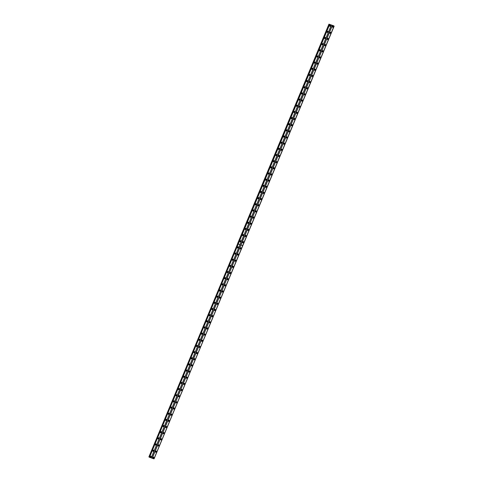 <?xml version="1.0" encoding="UTF-8"?>
<svg xmlns="http://www.w3.org/2000/svg" width="483" height="483" viewBox="0 0 483 483"><rect width="100%" height="100%" fill="white"/><g stroke="black" fill="none" stroke-linecap="round" stroke-linejoin="round"><path stroke-width="0.72" d="M243.154 242.068A0.38 0.35 -47.4 0 1 242.49 242.128A0.38 0.35 -47.4 0 0 242.967 241.609A0.38 0.35 -47.4 0 1 243.154 242.068M245.714 235.909A0.38 0.35 -47.4 0 1 245.05 235.97A0.38 0.35 -47.4 0 0 245.533 235.45A0.38 0.35 -47.4 0 1 245.714 235.909M248.093 229.292A0.38 0.35 -47.4 0 1 248.28 229.751A0.38 0.35 -47.4 0 1 247.616 229.811A0.38 0.35 -47.4 0 0 248.099 229.292M250.846 223.593A0.38 0.35 -47.4 0 1 250.182 223.653A0.38 0.35 -47.4 0 0 250.659 223.128A0.38 0.35 -47.4 0 1 250.846 223.593M253.406 217.435A0.38 0.35 -47.4 0 1 252.742 217.495A0.38 0.35 -47.4 0 0 253.225 216.97A0.38 0.35 -47.4 0 1 253.406 217.435M255.972 211.27A0.38 0.35 -47.4 0 1 255.308 211.331A0.38 0.35 -47.4 0 0 255.785 210.811A0.38 0.35 -47.4 0 1 255.972 211.27M258.538 205.112A0.38 0.35 -47.4 0 1 257.874 205.172A0.38 0.35 -47.4 0 0 258.351 204.653A0.38 0.35 -47.4 0 1 258.538 205.112M261.098 198.954A0.38 0.35 -47.4 0 1 260.434 199.014A0.38 0.35 -47.4 0 0 260.917 198.495A0.38 0.35 -47.4 0 1 261.098 198.954M263.664 192.795A0.38 0.35 -47.4 0 1 263 192.856A0.38 0.35 -47.4 0 0 263.476 192.337A0.38 0.35 -47.4 0 1 263.664 192.795M266.23 186.637A0.38 0.35 -47.4 0 1 265.559 186.698A0.38 0.35 -47.4 0 0 266.042 186.172A0.38 0.35 -47.4 0 1 266.23 186.637M268.789 180.479A0.38 0.35 -47.4 0 1 268.125 180.539A0.38 0.35 -47.4 0 0 268.608 180.014A0.38 0.35 -47.4 0 1 268.789 180.479M270.691 174.381A0.38 0.35 -47.4 0 0 271.168 173.856A0.38 0.35 -47.4 0 1 271.355 174.315A0.38 0.35 -47.4 0 1 270.691 174.375M273.921 168.156A0.38 0.35 -47.4 0 1 273.251 168.217A0.38 0.35 -47.4 0 0 273.734 167.698A0.38 0.35 -47.4 0 1 273.921 168.156M276.481 161.998A0.38 0.35 -47.4 0 1 275.817 162.059A0.38 0.35 -47.4 0 0 276.3 161.539A0.38 0.35 -47.4 0 1 276.481 161.998M279.047 155.84A0.38 0.35 -47.4 0 1 278.383 155.9A0.38 0.35 -47.4 0 0 278.86 155.381A0.38 0.35 -47.4 0 1 279.047 155.84M281.613 149.682A0.38 0.35 -47.4 0 1 280.943 149.742A0.38 0.35 -47.4 0 0 281.426 149.217A0.38 0.35 -47.4 0 1 281.613 149.682M284.173 143.523A0.38 0.35 -47.4 0 1 283.509 143.584A0.38 0.35 -47.4 0 0 283.992 143.059A0.38 0.35 -47.4 0 1 284.173 143.523M286.739 137.359A0.38 0.35 -47.4 0 1 286.075 137.42A0.38 0.35 -47.4 0 0 286.552 136.9A0.38 0.35 -47.4 0 1 286.739 137.359M289.299 131.201A0.38 0.35 -47.4 0 1 288.635 131.261A0.38 0.35 -47.4 0 0 289.118 130.742A0.38 0.35 -47.4 0 1 289.299 131.201M291.865 125.043A0.38 0.35 -47.4 0 1 291.201 125.103A0.38 0.35 -47.4 0 0 291.684 124.584A0.38 0.35 -47.4 0 1 291.865 125.043M294.431 118.884A0.38 0.35 -47.4 0 1 293.767 118.945A0.38 0.35 -47.4 0 0 294.244 118.426A0.38 0.35 -47.4 0 1 294.431 118.884M296.991 112.726A0.38 0.35 -47.4 0 1 296.327 112.787A0.38 0.35 -47.4 0 0 296.81 112.267A0.38 0.35 -47.4 0 1 296.991 112.726M299.557 106.568A0.38 0.35 -47.4 0 1 298.892 106.628A0.38 0.35 -47.4 0 0 299.375 106.103A0.38 0.35 -47.4 0 1 299.557 106.568M302.123 100.41A0.38 0.35 -47.4 0 1 301.458 100.464A0.38 0.35 -47.4 0 0 301.935 99.945A0.38 0.35 -47.4 0 1 302.123 100.41M304.682 94.245A0.38 0.35 -47.4 0 1 304.018 94.306A0.38 0.35 -47.4 0 0 304.501 93.787A0.38 0.35 -47.4 0 1 304.682 94.245M307.248 88.087A0.38 0.35 -47.4 0 1 306.584 88.148A0.38 0.35 -47.4 0 0 307.067 87.628A0.38 0.35 -47.4 0 1 307.248 88.087M309.814 81.929A0.38 0.35 -47.4 0 1 309.15 81.989A0.38 0.35 -47.4 0 0 309.627 81.47A0.38 0.35 -47.4 0 1 309.814 81.929M312.374 75.771A0.38 0.35 -47.4 0 1 311.71 75.831A0.38 0.35 -47.4 0 0 312.193 75.312A0.38 0.35 -47.4 0 1 312.374 75.771M314.94 69.612A0.38 0.35 -47.4 0 1 314.276 69.673A0.38 0.35 -47.4 0 0 314.753 69.147A0.38 0.35 -47.4 0 1 314.94 69.612M317.506 63.454A0.38 0.35 -47.4 0 1 316.842 63.508A0.38 0.35 -47.4 0 0 317.319 62.989A0.38 0.35 -47.4 0 1 317.506 63.454M320.066 57.29A0.38 0.35 -47.4 0 1 319.402 57.35A0.38 0.35 -47.4 0 0 319.885 56.831A0.38 0.35 -47.4 0 1 320.066 57.29M322.632 51.132A0.38 0.35 -47.4 0 1 321.968 51.192A0.38 0.35 -47.4 0 0 322.445 50.673A0.38 0.35 -47.4 0 1 322.632 51.132M325.198 44.973A0.38 0.35 -47.4 0 1 324.534 45.034A0.38 0.35 -47.4 0 0 325.011 44.514A0.38 0.35 -47.4 0 1 325.198 44.973M327.577 38.35A0.38 0.35 -47.4 0 1 327.758 38.815A0.38 0.35 -47.4 0 1 327.094 38.875A0.38 0.35 -47.4 0 0 327.577 38.356M330.324 32.657A0.38 0.35 -47.4 0 1 329.66 32.717A0.38 0.35 -47.4 0 0 330.137 32.192A0.38 0.35 -47.4 0 1 330.324 32.657M332.89 26.499A0.38 0.35 -47.4 0 1 332.219 26.553A0.38 0.35 -47.4 0 0 332.702 26.034A0.38 0.35 -47.4 0 1 332.89 26.499M155.985 451.484A0.38 0.35 -47.4 0 1 155.315 451.545A0.38 0.35 -47.4 0 0 155.798 451.019A0.38 0.35 -47.4 0 1 155.985 451.484M158.545 445.326A0.38 0.35 -47.4 0 1 157.881 445.386A0.38 0.35 -47.4 0 0 158.364 444.861A0.38 0.35 -47.4 0 1 158.545 445.326M161.111 439.162A0.38 0.35 -47.4 0 1 160.447 439.222A0.38 0.35 -47.4 0 0 160.924 438.703A0.38 0.35 -47.4 0 1 161.111 439.162M163.671 433.003A0.38 0.35 -47.4 0 1 163.006 433.064A0.38 0.35 -47.4 0 0 163.489 432.545A0.38 0.35 -47.4 0 1 163.671 433.003M166.237 426.845A0.38 0.35 -47.4 0 1 165.572 426.906A0.38 0.35 -47.4 0 0 166.055 426.386A0.38 0.35 -47.4 0 1 166.237 426.845M168.802 420.687A0.38 0.35 -47.4 0 1 168.138 420.747A0.38 0.35 -47.4 0 0 168.615 420.228A0.38 0.35 -47.4 0 1 168.802 420.687M171.362 414.529A0.38 0.35 -47.4 0 1 170.698 414.589A0.38 0.35 -47.4 0 0 171.181 414.064A0.38 0.35 -47.4 0 1 171.362 414.529M173.741 407.906A0.38 0.35 -47.4 0 1 173.928 408.37A0.38 0.35 -47.4 0 1 173.264 408.431A0.38 0.35 -47.4 0 0 173.747 407.906M176.494 402.206A0.38 0.35 -47.4 0 1 175.83 402.267A0.38 0.35 -47.4 0 0 176.307 401.747A0.38 0.35 -47.4 0 1 176.494 402.206M179.054 396.048A0.38 0.35 -47.4 0 1 178.39 396.108A0.38 0.35 -47.4 0 0 178.873 395.589A0.38 0.35 -47.4 0 1 179.054 396.048M181.62 389.89A0.38 0.35 -47.4 0 1 180.956 389.95A0.38 0.35 -47.4 0 0 181.439 389.431A0.38 0.35 -47.4 0 1 181.62 389.89M184.186 383.731A0.38 0.35 -47.4 0 1 183.522 383.792A0.38 0.35 -47.4 0 0 183.999 383.273A0.38 0.35 -47.4 0 1 184.186 383.731M186.746 377.573A0.38 0.35 -47.4 0 1 186.082 377.634A0.38 0.35 -47.4 0 0 186.565 377.114A0.38 0.35 -47.4 0 1 186.746 377.573M189.312 371.415A0.38 0.35 -47.4 0 1 188.648 371.475A0.38 0.35 -47.4 0 0 189.131 370.95A0.38 0.35 -47.4 0 1 189.312 371.415M191.214 365.317A0.38 0.35 -47.4 0 0 191.691 364.792A0.38 0.35 -47.4 0 1 191.878 365.257A0.38 0.35 -47.4 0 1 191.214 365.311M194.438 359.092A0.38 0.35 -47.4 0 1 193.774 359.153A0.38 0.35 -47.4 0 0 194.257 358.634A0.38 0.35 -47.4 0 1 194.438 359.092M197.004 352.934A0.38 0.35 -47.4 0 1 196.339 352.995A0.38 0.35 -47.4 0 0 196.816 352.475A0.38 0.35 -47.4 0 1 197.004 352.934M199.57 346.776A0.38 0.35 -47.4 0 1 198.905 346.836A0.38 0.35 -47.4 0 0 199.382 346.317A0.38 0.35 -47.4 0 1 199.57 346.776M202.129 340.618A0.38 0.35 -47.4 0 1 201.465 340.678A0.38 0.35 -47.4 0 0 201.948 340.159A0.38 0.35 -47.4 0 1 202.129 340.618M204.695 334.459A0.38 0.35 -47.4 0 1 204.031 334.52A0.38 0.35 -47.4 0 0 204.508 333.995A0.38 0.35 -47.4 0 1 204.695 334.459M207.261 328.301A0.38 0.35 -47.4 0 1 206.591 328.355A0.38 0.35 -47.4 0 0 207.074 327.836A0.38 0.35 -47.4 0 1 207.261 328.301M209.821 322.137A0.38 0.35 -47.4 0 1 209.157 322.197A0.38 0.35 -47.4 0 0 209.64 321.678A0.38 0.35 -47.4 0 1 209.821 322.137M212.387 315.979A0.38 0.35 -47.4 0 1 211.723 316.039A0.38 0.35 -47.4 0 0 212.2 315.52A0.38 0.35 -47.4 0 1 212.387 315.979M214.289 309.881A0.38 0.35 -47.4 0 0 214.766 309.361A0.38 0.35 -47.4 0 1 214.953 309.82A0.38 0.35 -47.4 0 1 214.283 309.881M217.513 303.662A0.38 0.35 -47.4 0 1 216.849 303.722A0.38 0.35 -47.4 0 0 217.332 303.203A0.38 0.35 -47.4 0 1 217.513 303.662M220.079 297.504A0.38 0.35 -47.4 0 1 219.415 297.564A0.38 0.35 -47.4 0 0 219.892 297.039A0.38 0.35 -47.4 0 1 220.079 297.504M222.639 291.346A0.38 0.35 -47.4 0 1 221.975 291.4A0.38 0.35 -47.4 0 0 222.458 290.881A0.38 0.35 -47.4 0 1 222.639 291.346M225.205 285.181A0.38 0.35 -47.4 0 1 224.541 285.242A0.38 0.35 -47.4 0 0 225.024 284.722A0.38 0.35 -47.4 0 1 225.205 285.181M227.771 279.023A0.38 0.35 -47.4 0 1 227.107 279.083A0.38 0.35 -47.4 0 0 227.584 278.564A0.38 0.35 -47.4 0 1 227.771 279.023M230.331 272.865A0.38 0.35 -47.4 0 1 229.666 272.925A0.38 0.35 -47.4 0 0 230.149 272.406A0.38 0.35 -47.4 0 1 230.331 272.865M232.897 266.707A0.38 0.35 -47.4 0 1 232.232 266.767A0.38 0.35 -47.4 0 0 232.715 266.248A0.38 0.35 -47.4 0 1 232.897 266.707M235.463 260.548A0.38 0.35 -47.4 0 1 234.798 260.609A0.38 0.35 -47.4 0 0 235.275 260.083A0.38 0.35 -47.4 0 1 235.463 260.548M238.022 254.39A0.38 0.35 -47.4 0 1 237.358 254.444A0.38 0.35 -47.4 0 0 237.841 253.925A0.38 0.35 -47.4 0 1 238.022 254.39M240.588 248.226A0.38 0.35 -47.4 0 1 239.924 248.286A0.38 0.35 -47.4 0 0 240.407 247.767A0.38 0.35 -47.4 0 1 240.588 248.226M153.419 457.642A0.38 0.35 -47.4 0 1 152.755 457.703A0.38 0.35 -47.4 0 0 153.232 457.184A0.38 0.35 -47.4 0 1 153.419 457.642M242.526 242.001A0.634 0.58 132.6 0 0 242.653 242.659A0.634 0.58 132.6 0 0 243.637 242.388A0.634 0.58 132.6 0 0 243.51 241.729A0.634 0.58 132.6 0 0 242.526 242.001M242.544 242.514A0.634 0.58 132.6 0 0 243.36 241.633M245.092 235.843A0.634 0.58 132.6 0 0 245.219 236.501A0.634 0.58 132.6 0 0 246.197 236.229A0.634 0.58 132.6 0 0 246.07 235.571A0.634 0.58 132.6 0 0 245.092 235.843M245.104 236.356A0.634 0.58 132.6 0 0 245.919 235.469M247.652 229.685A0.634 0.58 132.6 0 0 247.779 230.343A0.634 0.58 132.6 0 0 248.763 230.071A0.634 0.58 132.6 0 0 248.636 229.413A0.634 0.58 132.6 0 0 247.652 229.685M247.67 230.198A0.634 0.58 132.6 0 0 248.485 229.31M250.218 223.52A0.634 0.58 132.6 0 0 250.345 224.178A0.634 0.58 132.6 0 0 251.329 223.907A0.634 0.58 132.6 0 0 251.202 223.249A0.634 0.58 132.6 0 0 250.218 223.52M250.236 224.04A0.634 0.58 132.6 0 0 251.051 223.152M252.784 217.362A0.634 0.58 132.6 0 0 252.911 218.02A0.634 0.58 132.6 0 0 253.889 217.748A0.634 0.58 132.6 0 0 253.762 217.09A0.634 0.58 132.6 0 0 252.784 217.362M252.796 217.881A0.634 0.58 132.6 0 0 253.611 216.994M255.344 211.204A0.634 0.58 132.6 0 0 255.471 211.862A0.634 0.58 132.6 0 0 256.455 211.59A0.634 0.58 132.6 0 0 256.328 210.932A0.634 0.58 132.6 0 0 255.344 211.204M255.362 211.723A0.634 0.58 132.6 0 0 256.177 210.836M257.91 205.046A0.634 0.58 132.6 0 0 258.037 205.704A0.634 0.58 132.6 0 0 259.021 205.432A0.634 0.58 132.6 0 0 258.894 204.774A0.634 0.58 132.6 0 0 257.91 205.046M257.928 205.559A0.634 0.58 132.6 0 0 258.743 204.677M260.476 198.887A0.634 0.58 132.6 0 0 260.603 199.545A0.634 0.58 132.6 0 0 261.581 199.274A0.634 0.58 132.6 0 0 261.454 198.616A0.634 0.58 132.6 0 0 260.476 198.887M260.488 199.401A0.634 0.58 132.6 0 0 261.303 198.513M263.036 192.729A0.634 0.58 132.6 0 0 263.163 193.387A0.634 0.58 132.6 0 0 264.147 193.115A0.634 0.58 132.6 0 0 264.02 192.457A0.634 0.58 132.6 0 0 263.036 192.729M263.054 193.242A0.634 0.58 132.6 0 0 263.869 192.355M265.602 186.565A0.634 0.58 132.6 0 0 265.728 187.229A0.634 0.58 132.6 0 0 266.713 186.951A0.634 0.58 132.6 0 0 266.586 186.293A0.634 0.58 132.6 0 0 265.602 186.565M265.62 187.084A0.634 0.58 132.6 0 0 266.435 186.196M268.168 180.407A0.634 0.58 132.6 0 0 268.294 181.065A0.634 0.58 132.6 0 0 269.272 180.793A0.634 0.58 132.6 0 0 269.146 180.135A0.634 0.58 132.6 0 0 268.168 180.407M268.18 180.926A0.634 0.58 132.6 0 0 268.995 180.038M270.728 174.248A0.634 0.58 132.6 0 0 270.854 174.906A0.634 0.58 132.6 0 0 271.838 174.635A0.634 0.58 132.6 0 0 271.712 173.977A0.634 0.58 132.6 0 0 270.728 174.248M270.746 174.768A0.634 0.58 132.6 0 0 271.561 173.88M273.293 168.09A0.634 0.58 132.6 0 0 273.42 168.748A0.634 0.58 132.6 0 0 274.404 168.476A0.634 0.58 132.6 0 0 274.278 167.818A0.634 0.58 132.6 0 0 273.293 168.09M273.312 168.603A0.634 0.58 132.6 0 0 274.127 167.722M275.859 161.932A0.634 0.58 132.6 0 0 275.98 162.59A0.634 0.58 132.6 0 0 276.964 162.318A0.634 0.58 132.6 0 0 276.837 161.66A0.634 0.58 132.6 0 0 275.859 161.932M275.871 162.445A0.634 0.58 132.6 0 0 276.687 161.564M278.419 155.774A0.634 0.58 132.6 0 0 278.546 156.432A0.634 0.58 132.6 0 0 279.53 156.16A0.634 0.58 132.6 0 0 279.403 155.502A0.634 0.58 132.6 0 0 278.419 155.774M278.437 156.287A0.634 0.58 132.6 0 0 279.252 155.399M280.985 149.609A0.634 0.58 132.6 0 0 281.112 150.273A0.634 0.58 132.6 0 0 282.096 150.002A0.634 0.58 132.6 0 0 281.969 149.338A0.634 0.58 132.6 0 0 280.985 149.609M281.003 150.128A0.634 0.58 132.6 0 0 281.818 149.241M283.545 143.451A0.634 0.58 132.6 0 0 283.672 144.109A0.634 0.58 132.6 0 0 284.656 143.837A0.634 0.58 132.6 0 0 284.529 143.179A0.634 0.58 132.6 0 0 283.545 143.451M283.563 143.97A0.634 0.58 132.6 0 0 284.378 143.083M286.111 137.293A0.634 0.58 132.6 0 0 286.238 137.951A0.634 0.58 132.6 0 0 287.222 137.679A0.634 0.58 132.6 0 0 287.095 137.021A0.634 0.58 132.6 0 0 286.111 137.293M286.129 137.812A0.634 0.58 132.6 0 0 286.944 136.924M288.677 131.135A0.634 0.58 132.6 0 0 288.804 131.793A0.634 0.58 132.6 0 0 289.788 131.521A0.634 0.58 132.6 0 0 289.661 130.863A0.634 0.58 132.6 0 0 288.677 131.135M288.689 131.648A0.634 0.58 132.6 0 0 289.51 130.766M291.237 124.976A0.634 0.58 132.6 0 0 291.364 125.634A0.634 0.58 132.6 0 0 292.348 125.363A0.634 0.58 132.6 0 0 292.221 124.705A0.634 0.58 132.6 0 0 291.237 124.976M291.255 125.489A0.634 0.58 132.6 0 0 292.07 124.608M293.803 118.818A0.634 0.58 132.6 0 0 293.93 119.476A0.634 0.58 132.6 0 0 294.914 119.204A0.634 0.58 132.6 0 0 294.787 118.546A0.634 0.58 132.6 0 0 293.803 118.818M293.821 119.331A0.634 0.58 132.6 0 0 294.636 118.444M296.369 112.654A0.634 0.58 132.6 0 0 296.496 113.318A0.634 0.58 132.6 0 0 297.48 113.046A0.634 0.58 132.6 0 0 297.353 112.382A0.634 0.58 132.6 0 0 296.369 112.654M296.381 113.173A0.634 0.58 132.6 0 0 297.196 112.285M298.929 106.495A0.634 0.58 132.6 0 0 299.055 107.154A0.634 0.58 132.6 0 0 300.04 106.882A0.634 0.58 132.6 0 0 299.913 106.224A0.634 0.58 132.6 0 0 298.929 106.495M298.947 107.015A0.634 0.58 132.6 0 0 299.762 106.127M301.495 100.337A0.634 0.58 132.6 0 0 301.621 100.995A0.634 0.58 132.6 0 0 302.606 100.724A0.634 0.58 132.6 0 0 302.479 100.066A0.634 0.58 132.6 0 0 301.495 100.337M301.513 100.856A0.634 0.58 132.6 0 0 302.328 99.969M304.061 94.179A0.634 0.58 132.6 0 0 304.187 94.837A0.634 0.58 132.6 0 0 305.165 94.565A0.634 0.58 132.6 0 0 305.045 93.907A0.634 0.58 132.6 0 0 304.061 94.179M304.073 94.692A0.634 0.58 132.6 0 0 304.888 93.811M306.62 88.021A0.634 0.58 132.6 0 0 306.747 88.679A0.634 0.58 132.6 0 0 307.731 88.407A0.634 0.58 132.6 0 0 307.605 87.749A0.634 0.58 132.6 0 0 306.62 88.021M306.639 88.534A0.634 0.58 132.6 0 0 307.454 87.652M309.186 81.862A0.634 0.58 132.6 0 0 309.313 82.521A0.634 0.58 132.6 0 0 310.297 82.249A0.634 0.58 132.6 0 0 310.171 81.591A0.634 0.58 132.6 0 0 309.186 81.862M309.205 82.376A0.634 0.58 132.6 0 0 310.02 81.488M311.752 75.704A0.634 0.58 132.6 0 0 311.879 76.362A0.634 0.58 132.6 0 0 312.857 76.091A0.634 0.58 132.6 0 0 312.73 75.426A0.634 0.58 132.6 0 0 311.752 75.704M311.764 76.217A0.634 0.58 132.6 0 0 312.579 75.33M314.312 69.54A0.634 0.58 132.6 0 0 314.439 70.198A0.634 0.58 132.6 0 0 315.423 69.926A0.634 0.58 132.6 0 0 315.296 69.268A0.634 0.58 132.6 0 0 314.312 69.54M314.33 70.059A0.634 0.58 132.6 0 0 315.145 69.172M316.878 63.382A0.634 0.58 132.6 0 0 317.005 64.04A0.634 0.58 132.6 0 0 317.989 63.768A0.634 0.58 132.6 0 0 317.862 63.11A0.634 0.58 132.6 0 0 316.878 63.382M316.896 63.901A0.634 0.58 132.6 0 0 317.711 63.013M319.444 57.223A0.634 0.58 132.6 0 0 319.571 57.882A0.634 0.58 132.6 0 0 320.549 57.61A0.634 0.58 132.6 0 0 320.422 56.952A0.634 0.58 132.6 0 0 319.444 57.223M319.456 57.737A0.634 0.58 132.6 0 0 320.271 56.855M322.004 51.065A0.634 0.58 132.6 0 0 322.131 51.723A0.634 0.58 132.6 0 0 323.115 51.452A0.634 0.58 132.6 0 0 322.988 50.793A0.634 0.58 132.6 0 0 322.004 51.065M322.022 51.578A0.634 0.58 132.6 0 0 322.837 50.697M324.57 44.907A0.634 0.58 132.6 0 0 324.697 45.565A0.634 0.58 132.6 0 0 325.681 45.293A0.634 0.58 132.6 0 0 325.554 44.635A0.634 0.58 132.6 0 0 324.57 44.907M324.588 45.42A0.634 0.58 132.6 0 0 325.403 44.533M327.136 38.749A0.634 0.58 132.6 0 0 327.263 39.407A0.634 0.58 132.6 0 0 328.241 39.135A0.634 0.58 132.6 0 0 328.114 38.471A0.634 0.58 132.6 0 0 327.136 38.749M327.148 39.262A0.634 0.58 132.6 0 0 327.963 38.374M329.696 32.584A0.634 0.58 132.6 0 0 329.823 33.242A0.634 0.58 132.6 0 0 330.807 32.971A0.634 0.58 132.6 0 0 330.68 32.313A0.634 0.58 132.6 0 0 329.696 32.584M329.714 33.104A0.634 0.58 132.6 0 0 330.529 32.216M332.262 26.426A0.634 0.58 132.6 0 0 332.389 27.084A0.634 0.58 132.6 0 0 333.373 26.813A0.634 0.58 132.6 0 0 333.246 26.154A0.634 0.58 132.6 0 0 332.262 26.426M332.28 26.945A0.634 0.58 132.6 0 0 333.095 26.058M239.864 241.071A0.634 0.58 132.6 0 0 239.991 241.729A0.634 0.58 132.6 0 0 240.975 241.458A0.634 0.58 132.6 0 0 240.848 240.8A0.634 0.58 132.6 0 0 239.864 241.071M239.882 241.591A0.634 0.58 132.6 0 0 240.697 240.703M242.43 234.913A0.634 0.58 132.6 0 0 242.557 235.571A0.634 0.58 132.6 0 0 243.535 235.299A0.634 0.58 132.6 0 0 243.408 234.641A0.634 0.58 132.6 0 0 242.43 234.913M242.442 235.426A0.634 0.58 132.6 0 0 243.257 234.545M244.99 228.755A0.634 0.58 132.6 0 0 245.116 229.413A0.634 0.58 132.6 0 0 246.101 229.141A0.634 0.58 132.6 0 0 245.974 228.483A0.634 0.58 132.6 0 0 244.99 228.755M245.008 229.268A0.634 0.58 132.6 0 0 245.823 228.387M247.556 222.597A0.634 0.58 132.6 0 0 247.682 223.255A0.634 0.58 132.6 0 0 248.667 222.983A0.634 0.58 132.6 0 0 248.54 222.325A0.634 0.58 132.6 0 0 247.556 222.597M247.574 223.11A0.634 0.58 132.6 0 0 248.389 222.222M250.122 216.438A0.634 0.58 132.6 0 0 250.248 217.096A0.634 0.58 132.6 0 0 251.226 216.825A0.634 0.58 132.6 0 0 251.1 216.167A0.634 0.58 132.6 0 0 250.122 216.438M250.134 216.952A0.634 0.58 132.6 0 0 250.949 216.064M252.681 210.274A0.634 0.58 132.6 0 0 252.808 210.932A0.634 0.58 132.6 0 0 253.792 210.66A0.634 0.58 132.6 0 0 253.666 210.002A0.634 0.58 132.6 0 0 252.681 210.274M252.7 210.793A0.634 0.58 132.6 0 0 253.515 209.906M255.247 204.116A0.634 0.58 132.6 0 0 255.374 204.774A0.634 0.58 132.6 0 0 256.358 204.502A0.634 0.58 132.6 0 0 256.231 203.844A0.634 0.58 132.6 0 0 255.247 204.116M255.266 204.635A0.634 0.58 132.6 0 0 256.081 203.748M257.813 197.958A0.634 0.58 132.6 0 0 257.934 198.616A0.634 0.58 132.6 0 0 258.918 198.344A0.634 0.58 132.6 0 0 258.791 197.686A0.634 0.58 132.6 0 0 257.813 197.958M257.825 198.471A0.634 0.58 132.6 0 0 258.64 197.589M260.373 191.799A0.634 0.58 132.6 0 0 260.5 192.457A0.634 0.58 132.6 0 0 261.484 192.186A0.634 0.58 132.6 0 0 261.357 191.528A0.634 0.58 132.6 0 0 260.373 191.799M260.391 192.312A0.634 0.58 132.6 0 0 261.206 191.431M262.939 185.641A0.634 0.58 132.6 0 0 263.066 186.299A0.634 0.58 132.6 0 0 264.05 186.027A0.634 0.58 132.6 0 0 263.923 185.369A0.634 0.58 132.6 0 0 262.939 185.641M262.957 186.154A0.634 0.58 132.6 0 0 263.772 185.267M265.499 179.483A0.634 0.58 132.6 0 0 265.626 180.141A0.634 0.58 132.6 0 0 266.61 179.869A0.634 0.58 132.6 0 0 266.483 179.211A0.634 0.58 132.6 0 0 265.499 179.483M265.517 179.996A0.634 0.58 132.6 0 0 266.332 179.108M268.065 173.319A0.634 0.58 132.6 0 0 268.192 173.977A0.634 0.58 132.6 0 0 269.176 173.705A0.634 0.58 132.6 0 0 269.049 173.047A0.634 0.58 132.6 0 0 268.065 173.319M268.083 173.838A0.634 0.58 132.6 0 0 268.898 172.95M270.631 167.16A0.634 0.58 132.6 0 0 270.758 167.818A0.634 0.58 132.6 0 0 271.742 167.547A0.634 0.58 132.6 0 0 271.615 166.889A0.634 0.58 132.6 0 0 270.631 167.16M270.643 167.679A0.634 0.58 132.6 0 0 271.464 166.792M273.191 161.002A0.634 0.58 132.6 0 0 273.318 161.66A0.634 0.58 132.6 0 0 274.302 161.388A0.634 0.58 132.6 0 0 274.175 160.73A0.634 0.58 132.6 0 0 273.191 161.002M273.209 161.521A0.634 0.58 132.6 0 0 274.024 160.634M275.757 154.844A0.634 0.58 132.6 0 0 275.884 155.502A0.634 0.58 132.6 0 0 276.868 155.23A0.634 0.58 132.6 0 0 276.741 154.572A0.634 0.58 132.6 0 0 275.757 154.844M275.775 155.357A0.634 0.58 132.6 0 0 276.59 154.475M278.323 148.686A0.634 0.58 132.6 0 0 278.45 149.344A0.634 0.58 132.6 0 0 279.434 149.072A0.634 0.58 132.6 0 0 279.307 148.414A0.634 0.58 132.6 0 0 278.323 148.686M278.335 149.199A0.634 0.58 132.6 0 0 279.15 148.317M280.883 142.527A0.634 0.58 132.6 0 0 281.009 143.185A0.634 0.58 132.6 0 0 281.994 142.914A0.634 0.58 132.6 0 0 281.867 142.256A0.634 0.58 132.6 0 0 280.883 142.527M280.901 143.04A0.634 0.58 132.6 0 0 281.716 142.153M283.449 136.363A0.634 0.58 132.6 0 0 283.575 137.027A0.634 0.58 132.6 0 0 284.559 136.749A0.634 0.58 132.6 0 0 284.433 136.091A0.634 0.58 132.6 0 0 283.449 136.363M283.467 136.882A0.634 0.58 132.6 0 0 284.282 135.995M286.014 130.205A0.634 0.58 132.6 0 0 286.141 130.863A0.634 0.58 132.6 0 0 287.119 130.591A0.634 0.58 132.6 0 0 286.999 129.933A0.634 0.58 132.6 0 0 286.014 130.205M286.027 130.724A0.634 0.58 132.6 0 0 286.842 129.836M288.574 124.046A0.634 0.58 132.6 0 0 288.701 124.705A0.634 0.58 132.6 0 0 289.685 124.433A0.634 0.58 132.6 0 0 289.559 123.775A0.634 0.58 132.6 0 0 288.574 124.046M288.593 124.566A0.634 0.58 132.6 0 0 289.408 123.678M291.14 117.888A0.634 0.58 132.6 0 0 291.267 118.546A0.634 0.58 132.6 0 0 292.251 118.275A0.634 0.58 132.6 0 0 292.124 117.617A0.634 0.58 132.6 0 0 291.14 117.888M291.158 118.401A0.634 0.58 132.6 0 0 291.974 117.52M293.706 111.73A0.634 0.58 132.6 0 0 293.833 112.388A0.634 0.58 132.6 0 0 294.811 112.116A0.634 0.58 132.6 0 0 294.684 111.458A0.634 0.58 132.6 0 0 293.706 111.73M293.718 112.243A0.634 0.58 132.6 0 0 294.533 111.362M296.266 105.572A0.634 0.58 132.6 0 0 296.393 106.23A0.634 0.58 132.6 0 0 297.377 105.958A0.634 0.58 132.6 0 0 297.25 105.3A0.634 0.58 132.6 0 0 296.266 105.572M296.284 106.085A0.634 0.58 132.6 0 0 297.099 105.197M298.832 99.407A0.634 0.58 132.6 0 0 298.959 100.072A0.634 0.58 132.6 0 0 299.943 99.8A0.634 0.58 132.6 0 0 299.816 99.136A0.634 0.58 132.6 0 0 298.832 99.407M298.85 99.927A0.634 0.58 132.6 0 0 299.665 99.039M301.398 93.249A0.634 0.58 132.6 0 0 301.525 93.907A0.634 0.58 132.6 0 0 302.503 93.636A0.634 0.58 132.6 0 0 302.376 92.978A0.634 0.58 132.6 0 0 301.398 93.249M301.41 93.768A0.634 0.58 132.6 0 0 302.225 92.881M303.958 87.091A0.634 0.58 132.6 0 0 304.085 87.749A0.634 0.58 132.6 0 0 305.069 87.477A0.634 0.58 132.6 0 0 304.942 86.819A0.634 0.58 132.6 0 0 303.958 87.091M303.976 87.61A0.634 0.58 132.6 0 0 304.791 86.723M306.524 80.933A0.634 0.58 132.6 0 0 306.651 81.591A0.634 0.58 132.6 0 0 307.635 81.319A0.634 0.58 132.6 0 0 307.508 80.661A0.634 0.58 132.6 0 0 306.524 80.933M306.542 81.446A0.634 0.58 132.6 0 0 307.357 80.564M309.09 74.774A0.634 0.58 132.6 0 0 309.217 75.433A0.634 0.58 132.6 0 0 310.195 75.161A0.634 0.58 132.6 0 0 310.068 74.503A0.634 0.58 132.6 0 0 309.09 74.774M309.102 75.288A0.634 0.58 132.6 0 0 309.917 74.406M311.65 68.616A0.634 0.58 132.6 0 0 311.776 69.274A0.634 0.58 132.6 0 0 312.761 69.003A0.634 0.58 132.6 0 0 312.634 68.344A0.634 0.58 132.6 0 0 311.65 68.616M311.668 69.129A0.634 0.58 132.6 0 0 312.483 68.242M314.216 62.452A0.634 0.58 132.6 0 0 314.342 63.116A0.634 0.58 132.6 0 0 315.327 62.844A0.634 0.58 132.6 0 0 315.2 62.18A0.634 0.58 132.6 0 0 314.216 62.452M314.234 62.971A0.634 0.58 132.6 0 0 315.049 62.084M316.782 56.294A0.634 0.58 132.6 0 0 316.902 56.952A0.634 0.58 132.6 0 0 317.886 56.68A0.634 0.58 132.6 0 0 317.76 56.022A0.634 0.58 132.6 0 0 316.782 56.294M316.794 56.813A0.634 0.58 132.6 0 0 317.609 55.925M319.341 50.135A0.634 0.58 132.6 0 0 319.468 50.793A0.634 0.58 132.6 0 0 320.452 50.522A0.634 0.58 132.6 0 0 320.326 49.864A0.634 0.58 132.6 0 0 319.341 50.135M319.36 50.655A0.634 0.58 132.6 0 0 320.175 49.767M321.907 43.977A0.634 0.58 132.6 0 0 322.034 44.635A0.634 0.58 132.6 0 0 323.018 44.364A0.634 0.58 132.6 0 0 322.892 43.705A0.634 0.58 132.6 0 0 321.907 43.977M321.926 44.49A0.634 0.58 132.6 0 0 322.741 43.609M324.467 37.819A0.634 0.58 132.6 0 0 324.594 38.477A0.634 0.58 132.6 0 0 325.578 38.205A0.634 0.58 132.6 0 0 325.451 37.547A0.634 0.58 132.6 0 0 324.467 37.819M324.485 38.332A0.634 0.58 132.6 0 0 325.3 37.451M327.033 31.661A0.634 0.58 132.6 0 0 327.16 32.319A0.634 0.58 132.6 0 0 328.144 32.047A0.634 0.58 132.6 0 0 328.017 31.389A0.634 0.58 132.6 0 0 327.033 31.661M327.051 32.174A0.634 0.58 132.6 0 0 327.866 31.286M329.599 25.502A0.634 0.58 132.6 0 0 329.726 26.16A0.634 0.58 132.6 0 0 330.71 25.889A0.634 0.58 132.6 0 0 330.583 25.225A0.634 0.58 132.6 0 0 329.599 25.502M329.611 26.016A0.634 0.58 132.6 0 0 330.432 25.128M240.492 241.144A0.38 0.35 -47.4 0 1 239.828 241.198A0.38 0.35 -47.4 0 0 240.305 240.679A0.38 0.35 -47.4 0 1 240.492 241.144M243.052 234.98A0.38 0.35 -47.4 0 1 242.388 235.04A0.38 0.35 -47.4 0 0 242.871 234.521A0.38 0.35 -47.4 0 1 243.052 234.98M245.618 228.821A0.38 0.35 -47.4 0 1 244.953 228.882A0.38 0.35 -47.4 0 0 245.43 228.362A0.38 0.35 -47.4 0 1 245.618 228.821M248.184 222.663A0.38 0.35 -47.4 0 1 247.513 222.723A0.38 0.35 -47.4 0 0 247.996 222.204A0.38 0.35 -47.4 0 1 248.184 222.663M250.743 216.505A0.38 0.35 -47.4 0 1 250.079 216.565A0.38 0.35 -47.4 0 0 250.562 216.046A0.38 0.35 -47.4 0 1 250.743 216.505M253.309 210.346A0.38 0.35 -47.4 0 1 252.645 210.407A0.38 0.35 -47.4 0 0 253.122 209.882A0.38 0.35 -47.4 0 1 253.309 210.346M255.875 204.188A0.38 0.35 -47.4 0 1 255.205 204.243A0.38 0.35 -47.4 0 0 255.688 203.723A0.38 0.35 -47.4 0 1 255.875 204.188M258.435 198.024A0.38 0.35 -47.4 0 1 257.771 198.084A0.38 0.35 -47.4 0 0 258.254 197.565A0.38 0.35 -47.4 0 1 258.435 198.024M261.001 191.866A0.38 0.35 -47.4 0 1 260.337 191.926A0.38 0.35 -47.4 0 0 260.814 191.407A0.38 0.35 -47.4 0 1 261.001 191.866M263.567 185.707A0.38 0.35 -47.4 0 1 262.897 185.768A0.38 0.35 -47.4 0 0 263.38 185.249A0.38 0.35 -47.4 0 1 263.567 185.707M266.127 179.549A0.38 0.35 -47.4 0 1 265.463 179.61A0.38 0.35 -47.4 0 0 265.946 179.09A0.38 0.35 -47.4 0 1 266.127 179.549M268.693 173.391A0.38 0.35 -47.4 0 1 268.029 173.451A0.38 0.35 -47.4 0 0 268.506 172.926A0.38 0.35 -47.4 0 1 268.693 173.391M271.253 167.233A0.38 0.35 -47.4 0 1 270.589 167.293A0.38 0.35 -47.4 0 0 271.072 166.768A0.38 0.35 -47.4 0 1 271.253 167.233M273.632 160.61A0.38 0.35 -47.4 0 1 273.819 161.068A0.38 0.35 -47.4 0 1 273.155 161.129A0.38 0.35 -47.4 0 0 273.638 160.61M276.385 154.91A0.38 0.35 -47.4 0 1 275.721 154.971A0.38 0.35 -47.4 0 0 276.198 154.451A0.38 0.35 -47.4 0 1 276.385 154.91M278.945 148.752A0.38 0.35 -47.4 0 1 278.28 148.812A0.38 0.35 -47.4 0 0 278.763 148.293A0.38 0.35 -47.4 0 1 278.945 148.752M281.511 142.594A0.38 0.35 -47.4 0 1 280.846 142.654A0.38 0.35 -47.4 0 0 281.329 142.135A0.38 0.35 -47.4 0 1 281.511 142.594M284.076 136.435A0.38 0.35 -47.4 0 1 283.412 136.496A0.38 0.35 -47.4 0 0 283.889 135.971A0.38 0.35 -47.4 0 1 284.076 136.435M286.636 130.277A0.38 0.35 -47.4 0 1 285.972 130.338A0.38 0.35 -47.4 0 0 286.455 129.812A0.38 0.35 -47.4 0 1 286.636 130.277M288.538 124.179A0.38 0.35 -47.4 0 0 289.021 123.654A0.38 0.35 -47.4 0 1 289.202 124.113A0.38 0.35 -47.4 0 1 288.538 124.173M291.768 117.955A0.38 0.35 -47.4 0 1 291.104 118.015A0.38 0.35 -47.4 0 0 291.581 117.496A0.38 0.35 -47.4 0 1 291.768 117.955M294.328 111.796A0.38 0.35 -47.4 0 1 293.664 111.857A0.38 0.35 -47.4 0 0 294.147 111.338A0.38 0.35 -47.4 0 1 294.328 111.796M296.894 105.638A0.38 0.35 -47.4 0 1 296.23 105.699A0.38 0.35 -47.4 0 0 296.713 105.179A0.38 0.35 -47.4 0 1 296.894 105.638M299.46 99.48A0.38 0.35 -47.4 0 1 298.796 99.54A0.38 0.35 -47.4 0 0 299.273 99.015A0.38 0.35 -47.4 0 1 299.46 99.48M302.02 93.322A0.38 0.35 -47.4 0 1 301.356 93.382A0.38 0.35 -47.4 0 0 301.839 92.857A0.38 0.35 -47.4 0 1 302.02 93.322M304.586 87.157A0.38 0.35 -47.4 0 1 303.922 87.218A0.38 0.35 -47.4 0 0 304.399 86.698A0.38 0.35 -47.4 0 1 304.586 87.157M307.152 80.999A0.38 0.35 -47.4 0 1 306.488 81.059A0.38 0.35 -47.4 0 0 306.965 80.54A0.38 0.35 -47.4 0 1 307.152 80.999M309.712 74.841A0.38 0.35 -47.4 0 1 309.048 74.901A0.38 0.35 -47.4 0 0 309.531 74.382A0.38 0.35 -47.4 0 1 309.712 74.841M312.278 68.683A0.38 0.35 -47.4 0 1 311.613 68.743A0.38 0.35 -47.4 0 0 312.09 68.224A0.38 0.35 -47.4 0 1 312.278 68.683M314.179 62.585A0.38 0.35 -47.4 0 0 314.656 62.066A0.38 0.35 -47.4 0 1 314.844 62.524A0.38 0.35 -47.4 0 1 314.173 62.585M317.403 56.366A0.38 0.35 -47.4 0 1 316.739 56.426A0.38 0.35 -47.4 0 0 317.222 55.901A0.38 0.35 -47.4 0 1 317.403 56.366M319.969 50.208A0.38 0.35 -47.4 0 1 319.305 50.262A0.38 0.35 -47.4 0 0 319.782 49.743A0.38 0.35 -47.4 0 1 319.969 50.208M322.535 44.044A0.38 0.35 -47.4 0 1 321.865 44.104A0.38 0.35 -47.4 0 0 322.348 43.585A0.38 0.35 -47.4 0 1 322.535 44.044M325.095 37.885A0.38 0.35 -47.4 0 1 324.431 37.946A0.38 0.35 -47.4 0 0 324.914 37.426A0.38 0.35 -47.4 0 1 325.095 37.885M327.661 31.727A0.38 0.35 -47.4 0 1 326.997 31.787A0.38 0.35 -47.4 0 0 327.474 31.268A0.38 0.35 -47.4 0 1 327.661 31.727M330.221 25.569A0.38 0.35 -47.4 0 1 329.557 25.629A0.38 0.35 -47.4 0 0 330.04 25.11A0.38 0.35 -47.4 0 1 330.221 25.569M155.357 451.412A0.634 0.58 132.6 0 0 155.484 452.076A0.634 0.58 132.6 0 0 156.468 451.798A0.634 0.58 132.6 0 0 156.341 451.14A0.634 0.58 132.6 0 0 155.357 451.412M155.375 451.931A0.634 0.58 132.6 0 0 156.19 451.044M157.917 445.254A0.634 0.58 132.6 0 0 158.044 445.912A0.634 0.58 132.6 0 0 159.028 445.64A0.634 0.58 132.6 0 0 158.901 444.982A0.634 0.58 132.6 0 0 157.917 445.254M157.935 445.773A0.634 0.58 132.6 0 0 158.75 444.885M160.483 439.095A0.634 0.58 132.6 0 0 160.61 439.753A0.634 0.58 132.6 0 0 161.594 439.482A0.634 0.58 132.6 0 0 161.467 438.824A0.634 0.58 132.6 0 0 160.483 439.095M160.501 439.615A0.634 0.58 132.6 0 0 161.316 438.727M163.049 432.937A0.634 0.58 132.6 0 0 163.176 433.595A0.634 0.58 132.6 0 0 164.16 433.323A0.634 0.58 132.6 0 0 164.033 432.665A0.634 0.58 132.6 0 0 163.049 432.937M163.061 433.45A0.634 0.58 132.6 0 0 163.882 432.569M165.609 426.779A0.634 0.58 132.6 0 0 165.735 427.437A0.634 0.58 132.6 0 0 166.72 427.165A0.634 0.58 132.6 0 0 166.593 426.507A0.634 0.58 132.6 0 0 165.609 426.779M165.627 427.292A0.634 0.58 132.6 0 0 166.442 426.411M168.175 420.621A0.634 0.58 132.6 0 0 168.301 421.279A0.634 0.58 132.6 0 0 169.285 421.007A0.634 0.58 132.6 0 0 169.159 420.349A0.634 0.58 132.6 0 0 168.175 420.621M168.193 421.134A0.634 0.58 132.6 0 0 169.008 420.246M170.74 414.456A0.634 0.58 132.6 0 0 170.867 415.12A0.634 0.58 132.6 0 0 171.851 414.849A0.634 0.58 132.6 0 0 171.725 414.185A0.634 0.58 132.6 0 0 170.74 414.456M170.753 414.975A0.634 0.58 132.6 0 0 171.568 414.088M173.3 408.298A0.634 0.58 132.6 0 0 173.427 408.956A0.634 0.58 132.6 0 0 174.411 408.684A0.634 0.58 132.6 0 0 174.285 408.026A0.634 0.58 132.6 0 0 173.3 408.298M173.319 408.817A0.634 0.58 132.6 0 0 174.134 407.93M175.866 402.14A0.634 0.58 132.6 0 0 175.993 402.798A0.634 0.58 132.6 0 0 176.977 402.526A0.634 0.58 132.6 0 0 176.85 401.868A0.634 0.58 132.6 0 0 175.866 402.14M175.884 402.659A0.634 0.58 132.6 0 0 176.7 401.771M178.432 395.982A0.634 0.58 132.6 0 0 178.559 396.64A0.634 0.58 132.6 0 0 179.537 396.368A0.634 0.58 132.6 0 0 179.416 395.71A0.634 0.58 132.6 0 0 178.432 395.982M178.444 396.495A0.634 0.58 132.6 0 0 179.259 395.613M180.992 389.823A0.634 0.58 132.6 0 0 181.119 390.481A0.634 0.58 132.6 0 0 182.103 390.21A0.634 0.58 132.6 0 0 181.976 389.552A0.634 0.58 132.6 0 0 180.992 389.823M181.01 390.336A0.634 0.58 132.6 0 0 181.825 389.455M183.558 383.665A0.634 0.58 132.6 0 0 183.685 384.323A0.634 0.58 132.6 0 0 184.669 384.051A0.634 0.58 132.6 0 0 184.542 383.393A0.634 0.58 132.6 0 0 183.558 383.665M183.576 384.178A0.634 0.58 132.6 0 0 184.391 383.291M186.124 377.501A0.634 0.58 132.6 0 0 186.251 378.165A0.634 0.58 132.6 0 0 187.229 377.893A0.634 0.58 132.6 0 0 187.102 377.229A0.634 0.58 132.6 0 0 186.124 377.501M186.136 378.02A0.634 0.58 132.6 0 0 186.951 377.132M188.684 371.342A0.634 0.58 132.6 0 0 188.811 372.001A0.634 0.58 132.6 0 0 189.795 371.729A0.634 0.58 132.6 0 0 189.668 371.071A0.634 0.58 132.6 0 0 188.684 371.342M188.702 371.862A0.634 0.58 132.6 0 0 189.517 370.974M191.25 365.184A0.634 0.58 132.6 0 0 191.377 365.842A0.634 0.58 132.6 0 0 192.361 365.571A0.634 0.58 132.6 0 0 192.234 364.913A0.634 0.58 132.6 0 0 191.25 365.184M191.268 365.703A0.634 0.58 132.6 0 0 192.083 364.816M193.816 359.026A0.634 0.58 132.6 0 0 193.943 359.684A0.634 0.58 132.6 0 0 194.921 359.412A0.634 0.58 132.6 0 0 194.794 358.754A0.634 0.58 132.6 0 0 193.816 359.026M193.828 359.539A0.634 0.58 132.6 0 0 194.643 358.658M196.376 352.868A0.634 0.58 132.6 0 0 196.503 353.526A0.634 0.58 132.6 0 0 197.487 353.254A0.634 0.58 132.6 0 0 197.36 352.596A0.634 0.58 132.6 0 0 196.376 352.868M196.394 353.381A0.634 0.58 132.6 0 0 197.209 352.499M198.942 346.709A0.634 0.58 132.6 0 0 199.068 347.368A0.634 0.58 132.6 0 0 200.053 347.096A0.634 0.58 132.6 0 0 199.926 346.438A0.634 0.58 132.6 0 0 198.942 346.709M198.96 347.223A0.634 0.58 132.6 0 0 199.775 346.335M201.508 340.551A0.634 0.58 132.6 0 0 201.634 341.209A0.634 0.58 132.6 0 0 202.612 340.938A0.634 0.58 132.6 0 0 202.486 340.274A0.634 0.58 132.6 0 0 201.508 340.551M201.52 341.064A0.634 0.58 132.6 0 0 202.335 340.177M204.067 334.387A0.634 0.58 132.6 0 0 204.194 335.045A0.634 0.58 132.6 0 0 205.178 334.773A0.634 0.58 132.6 0 0 205.052 334.115A0.634 0.58 132.6 0 0 204.067 334.387M204.086 334.906A0.634 0.58 132.6 0 0 204.901 334.019M206.633 328.229A0.634 0.58 132.6 0 0 206.76 328.887A0.634 0.58 132.6 0 0 207.744 328.615A0.634 0.58 132.6 0 0 207.618 327.957A0.634 0.58 132.6 0 0 206.633 328.229M206.652 328.748A0.634 0.58 132.6 0 0 207.467 327.86M209.199 322.07A0.634 0.58 132.6 0 0 209.32 322.729A0.634 0.58 132.6 0 0 210.304 322.457A0.634 0.58 132.6 0 0 210.177 321.799A0.634 0.58 132.6 0 0 209.199 322.07M209.211 322.584A0.634 0.58 132.6 0 0 210.027 321.702M211.759 315.912A0.634 0.58 132.6 0 0 211.886 316.57A0.634 0.58 132.6 0 0 212.87 316.299A0.634 0.58 132.6 0 0 212.743 315.64A0.634 0.58 132.6 0 0 211.759 315.912M211.777 316.425A0.634 0.58 132.6 0 0 212.592 315.544M214.325 309.754A0.634 0.58 132.6 0 0 214.452 310.412A0.634 0.58 132.6 0 0 215.436 310.14A0.634 0.58 132.6 0 0 215.309 309.482A0.634 0.58 132.6 0 0 214.325 309.754M214.343 310.267A0.634 0.58 132.6 0 0 215.158 309.38M216.885 303.596A0.634 0.58 132.6 0 0 217.012 304.254A0.634 0.58 132.6 0 0 217.996 303.982A0.634 0.58 132.6 0 0 217.869 303.324A0.634 0.58 132.6 0 0 216.885 303.596M216.903 304.109A0.634 0.58 132.6 0 0 217.718 303.221M219.451 297.431A0.634 0.58 132.6 0 0 219.578 298.089A0.634 0.58 132.6 0 0 220.562 297.818A0.634 0.58 132.6 0 0 220.435 297.16A0.634 0.58 132.6 0 0 219.451 297.431M219.469 297.951A0.634 0.58 132.6 0 0 220.284 297.063M222.017 291.273A0.634 0.58 132.6 0 0 222.144 291.931A0.634 0.58 132.6 0 0 223.128 291.66A0.634 0.58 132.6 0 0 223.001 291.001A0.634 0.58 132.6 0 0 222.017 291.273M222.029 291.792A0.634 0.58 132.6 0 0 222.85 290.905M224.577 285.115A0.634 0.58 132.6 0 0 224.704 285.773A0.634 0.58 132.6 0 0 225.688 285.501A0.634 0.58 132.6 0 0 225.561 284.843A0.634 0.58 132.6 0 0 224.577 285.115M224.595 285.628A0.634 0.58 132.6 0 0 225.41 284.747M227.143 278.957A0.634 0.58 132.6 0 0 227.27 279.615A0.634 0.58 132.6 0 0 228.254 279.343A0.634 0.58 132.6 0 0 228.127 278.685A0.634 0.58 132.6 0 0 227.143 278.957M227.161 279.47A0.634 0.58 132.6 0 0 227.976 278.588M229.709 272.798A0.634 0.58 132.6 0 0 229.836 273.456A0.634 0.58 132.6 0 0 230.82 273.185A0.634 0.58 132.6 0 0 230.693 272.527A0.634 0.58 132.6 0 0 229.709 272.798M229.721 273.312A0.634 0.58 132.6 0 0 230.536 272.424M232.269 266.64A0.634 0.58 132.6 0 0 232.395 267.298A0.634 0.58 132.6 0 0 233.38 267.027A0.634 0.58 132.6 0 0 233.253 266.368A0.634 0.58 132.6 0 0 232.269 266.64M232.287 267.153A0.634 0.58 132.6 0 0 233.102 266.266M234.835 260.476A0.634 0.58 132.6 0 0 234.961 261.134A0.634 0.58 132.6 0 0 235.946 260.862A0.634 0.58 132.6 0 0 235.819 260.204A0.634 0.58 132.6 0 0 234.835 260.476M234.853 260.995A0.634 0.58 132.6 0 0 235.668 260.108M237.401 254.318A0.634 0.58 132.6 0 0 237.527 254.976A0.634 0.58 132.6 0 0 238.505 254.704A0.634 0.58 132.6 0 0 238.385 254.046A0.634 0.58 132.6 0 0 237.401 254.318M237.413 254.837A0.634 0.58 132.6 0 0 238.228 253.949M239.96 248.159A0.634 0.58 132.6 0 0 240.087 248.817A0.634 0.58 132.6 0 0 241.071 248.546A0.634 0.58 132.6 0 0 240.945 247.888A0.634 0.58 132.6 0 0 239.96 248.159M239.979 248.673A0.634 0.58 132.6 0 0 240.794 247.791M152.791 457.576A0.634 0.58 132.6 0 0 152.918 458.234A0.634 0.58 132.6 0 0 153.902 457.962A0.634 0.58 132.6 0 0 153.775 457.304A0.634 0.58 132.6 0 0 152.791 457.576M152.809 458.089A0.634 0.58 132.6 0 0 153.624 457.202M152.694 450.488A0.634 0.58 132.6 0 0 152.821 451.146A0.634 0.58 132.6 0 0 153.805 450.874A0.634 0.58 132.6 0 0 153.679 450.216A0.634 0.58 132.6 0 0 152.694 450.488M152.706 451.001A0.634 0.58 132.6 0 0 153.522 450.114M155.254 444.33A0.634 0.58 132.6 0 0 155.381 444.988A0.634 0.58 132.6 0 0 156.365 444.716A0.634 0.58 132.6 0 0 156.238 444.058A0.634 0.58 132.6 0 0 155.254 444.33M155.272 444.843A0.634 0.58 132.6 0 0 156.087 443.955M157.82 438.166A0.634 0.58 132.6 0 0 157.947 438.83A0.634 0.58 132.6 0 0 158.931 438.552A0.634 0.58 132.6 0 0 158.804 437.894A0.634 0.58 132.6 0 0 157.82 438.166M157.838 438.685A0.634 0.58 132.6 0 0 158.653 437.797M160.386 432.007A0.634 0.58 132.6 0 0 160.513 432.665A0.634 0.58 132.6 0 0 161.491 432.394A0.634 0.58 132.6 0 0 161.37 431.736A0.634 0.58 132.6 0 0 160.386 432.007M160.398 432.526A0.634 0.58 132.6 0 0 161.213 431.639M162.946 425.849A0.634 0.58 132.6 0 0 163.073 426.507A0.634 0.58 132.6 0 0 164.057 426.235A0.634 0.58 132.6 0 0 163.93 425.577A0.634 0.58 132.6 0 0 162.946 425.849M162.964 426.368A0.634 0.58 132.6 0 0 163.779 425.481M165.512 419.691A0.634 0.58 132.6 0 0 165.639 420.349A0.634 0.58 132.6 0 0 166.623 420.077A0.634 0.58 132.6 0 0 166.496 419.419A0.634 0.58 132.6 0 0 165.512 419.691M165.53 420.204A0.634 0.58 132.6 0 0 166.345 419.322M168.078 413.533A0.634 0.58 132.6 0 0 168.205 414.191A0.634 0.58 132.6 0 0 169.183 413.919A0.634 0.58 132.6 0 0 169.056 413.261A0.634 0.58 132.6 0 0 168.078 413.533M168.09 414.046A0.634 0.58 132.6 0 0 168.905 413.164M170.638 407.374A0.634 0.58 132.6 0 0 170.765 408.032A0.634 0.58 132.6 0 0 171.749 407.761A0.634 0.58 132.6 0 0 171.622 407.103A0.634 0.58 132.6 0 0 170.638 407.374M170.656 407.887A0.634 0.58 132.6 0 0 171.471 407M173.204 401.21A0.634 0.58 132.6 0 0 173.331 401.874A0.634 0.58 132.6 0 0 174.315 401.596A0.634 0.58 132.6 0 0 174.188 400.938A0.634 0.58 132.6 0 0 173.204 401.21M173.222 401.729A0.634 0.58 132.6 0 0 174.037 400.842M175.77 395.052A0.634 0.58 132.6 0 0 175.897 395.71A0.634 0.58 132.6 0 0 176.875 395.438A0.634 0.58 132.6 0 0 176.748 394.78A0.634 0.58 132.6 0 0 175.77 395.052M175.782 395.571A0.634 0.58 132.6 0 0 176.597 394.683M178.33 388.893A0.634 0.58 132.6 0 0 178.456 389.552A0.634 0.58 132.6 0 0 179.441 389.28A0.634 0.58 132.6 0 0 179.314 388.622A0.634 0.58 132.6 0 0 178.33 388.893M178.348 389.413A0.634 0.58 132.6 0 0 179.163 388.525M180.896 382.735A0.634 0.58 132.6 0 0 181.022 383.393A0.634 0.58 132.6 0 0 182.006 383.122A0.634 0.58 132.6 0 0 181.88 382.464A0.634 0.58 132.6 0 0 180.896 382.735M180.914 383.248A0.634 0.58 132.6 0 0 181.729 382.367M183.462 376.577A0.634 0.58 132.6 0 0 183.588 377.235A0.634 0.58 132.6 0 0 184.566 376.963A0.634 0.58 132.6 0 0 184.44 376.305A0.634 0.58 132.6 0 0 183.462 376.577M183.474 377.09A0.634 0.58 132.6 0 0 184.289 376.209M186.021 370.419A0.634 0.58 132.6 0 0 186.148 371.077A0.634 0.58 132.6 0 0 187.132 370.805A0.634 0.58 132.6 0 0 187.006 370.147A0.634 0.58 132.6 0 0 186.021 370.419M186.04 370.932A0.634 0.58 132.6 0 0 186.855 370.044M188.587 364.254A0.634 0.58 132.6 0 0 188.714 364.919A0.634 0.58 132.6 0 0 189.698 364.647A0.634 0.58 132.6 0 0 189.571 363.983A0.634 0.58 132.6 0 0 188.587 364.254M188.605 364.774A0.634 0.58 132.6 0 0 189.421 363.886M191.153 358.096A0.634 0.58 132.6 0 0 191.274 358.754A0.634 0.58 132.6 0 0 192.258 358.483A0.634 0.58 132.6 0 0 192.131 357.825A0.634 0.58 132.6 0 0 191.153 358.096M191.165 358.615A0.634 0.58 132.6 0 0 191.98 357.728M193.713 351.938A0.634 0.58 132.6 0 0 193.84 352.596A0.634 0.58 132.6 0 0 194.824 352.324A0.634 0.58 132.6 0 0 194.697 351.666A0.634 0.58 132.6 0 0 193.713 351.938M193.731 352.457A0.634 0.58 132.6 0 0 194.546 351.57M196.279 345.78A0.634 0.58 132.6 0 0 196.406 346.438A0.634 0.58 132.6 0 0 197.39 346.166A0.634 0.58 132.6 0 0 197.263 345.508A0.634 0.58 132.6 0 0 196.279 345.78M196.297 346.293A0.634 0.58 132.6 0 0 197.112 345.411M198.839 339.621A0.634 0.58 132.6 0 0 198.966 340.28A0.634 0.58 132.6 0 0 199.95 340.008A0.634 0.58 132.6 0 0 199.823 339.35A0.634 0.58 132.6 0 0 198.839 339.621M198.857 340.135A0.634 0.58 132.6 0 0 199.672 339.253M201.405 333.463A0.634 0.58 132.6 0 0 201.532 334.121A0.634 0.58 132.6 0 0 202.516 333.85A0.634 0.58 132.6 0 0 202.389 333.192A0.634 0.58 132.6 0 0 201.405 333.463M201.423 333.976A0.634 0.58 132.6 0 0 202.238 333.089M203.971 327.299A0.634 0.58 132.6 0 0 204.098 327.963A0.634 0.58 132.6 0 0 205.082 327.691A0.634 0.58 132.6 0 0 204.955 327.027A0.634 0.58 132.6 0 0 203.971 327.299M203.989 327.818A0.634 0.58 132.6 0 0 204.804 326.931M206.531 321.141A0.634 0.58 132.6 0 0 206.658 321.799A0.634 0.58 132.6 0 0 207.642 321.527A0.634 0.58 132.6 0 0 207.515 320.869A0.634 0.58 132.6 0 0 206.531 321.141M206.549 321.66A0.634 0.58 132.6 0 0 207.364 320.772M209.097 314.982A0.634 0.58 132.6 0 0 209.224 315.64A0.634 0.58 132.6 0 0 210.208 315.369A0.634 0.58 132.6 0 0 210.081 314.711A0.634 0.58 132.6 0 0 209.097 314.982M209.115 315.502A0.634 0.58 132.6 0 0 209.93 314.614M211.663 308.824A0.634 0.58 132.6 0 0 211.789 309.482A0.634 0.58 132.6 0 0 212.774 309.211A0.634 0.58 132.6 0 0 212.647 308.552A0.634 0.58 132.6 0 0 211.663 308.824M211.675 309.337A0.634 0.58 132.6 0 0 212.496 308.456M214.223 302.666A0.634 0.58 132.6 0 0 214.349 303.324A0.634 0.58 132.6 0 0 215.333 303.052A0.634 0.58 132.6 0 0 215.207 302.394A0.634 0.58 132.6 0 0 214.223 302.666M214.241 303.179A0.634 0.58 132.6 0 0 215.056 302.298M216.789 296.508A0.634 0.58 132.6 0 0 216.915 297.166A0.634 0.58 132.6 0 0 217.899 296.894A0.634 0.58 132.6 0 0 217.773 296.236A0.634 0.58 132.6 0 0 216.789 296.508M216.807 297.021A0.634 0.58 132.6 0 0 217.622 296.133M219.354 290.349A0.634 0.58 132.6 0 0 219.481 291.007A0.634 0.58 132.6 0 0 220.459 290.736A0.634 0.58 132.6 0 0 220.339 290.072A0.634 0.58 132.6 0 0 219.354 290.349M219.367 290.863A0.634 0.58 132.6 0 0 220.182 289.975M221.914 284.185A0.634 0.58 132.6 0 0 222.041 284.843A0.634 0.58 132.6 0 0 223.025 284.572A0.634 0.58 132.6 0 0 222.898 283.913A0.634 0.58 132.6 0 0 221.914 284.185M221.932 284.704A0.634 0.58 132.6 0 0 222.748 283.817M224.48 278.027A0.634 0.58 132.6 0 0 224.607 278.685A0.634 0.58 132.6 0 0 225.591 278.413A0.634 0.58 132.6 0 0 225.464 277.755A0.634 0.58 132.6 0 0 224.48 278.027M224.498 278.546A0.634 0.58 132.6 0 0 225.313 277.659M227.046 271.869A0.634 0.58 132.6 0 0 227.173 272.527A0.634 0.58 132.6 0 0 228.151 272.255A0.634 0.58 132.6 0 0 228.024 271.597A0.634 0.58 132.6 0 0 227.046 271.869M227.058 272.382A0.634 0.58 132.6 0 0 227.873 271.5M229.606 265.71A0.634 0.58 132.6 0 0 229.733 266.368A0.634 0.58 132.6 0 0 230.717 266.097A0.634 0.58 132.6 0 0 230.59 265.439A0.634 0.58 132.6 0 0 229.606 265.71M229.624 266.224A0.634 0.58 132.6 0 0 230.439 265.342M232.172 259.552A0.634 0.58 132.6 0 0 232.299 260.21A0.634 0.58 132.6 0 0 233.283 259.939A0.634 0.58 132.6 0 0 233.156 259.28A0.634 0.58 132.6 0 0 232.172 259.552M232.19 260.065A0.634 0.58 132.6 0 0 233.005 259.178M234.738 253.394A0.634 0.58 132.6 0 0 234.865 254.052A0.634 0.58 132.6 0 0 235.843 253.78A0.634 0.58 132.6 0 0 235.716 253.122A0.634 0.58 132.6 0 0 234.738 253.394M234.75 253.907A0.634 0.58 132.6 0 0 235.565 253.02M237.298 247.23A0.634 0.58 132.6 0 0 237.425 247.888A0.634 0.58 132.6 0 0 238.409 247.616A0.634 0.58 132.6 0 0 238.282 246.958A0.634 0.58 132.6 0 0 237.298 247.23M237.316 247.749A0.634 0.58 132.6 0 0 238.131 246.861M150.128 456.646A0.634 0.58 132.6 0 0 150.255 457.304A0.634 0.58 132.6 0 0 151.239 457.033A0.634 0.58 132.6 0 0 151.113 456.375A0.634 0.58 132.6 0 0 150.128 456.646M150.147 457.16A0.634 0.58 132.6 0 0 150.962 456.278M153.316 450.554A0.38 0.35 -47.4 0 1 152.652 450.615A0.38 0.35 -47.4 0 0 153.135 450.096A0.38 0.35 -47.4 0 1 153.316 450.554M155.882 444.396A0.38 0.35 -47.4 0 1 155.218 444.457A0.38 0.35 -47.4 0 0 155.701 443.937A0.38 0.35 -47.4 0 1 155.882 444.396M158.448 438.238A0.38 0.35 -47.4 0 1 157.784 438.298A0.38 0.35 -47.4 0 0 158.261 437.773A0.38 0.35 -47.4 0 1 158.448 438.238M161.008 432.08A0.38 0.35 -47.4 0 1 160.344 432.14A0.38 0.35 -47.4 0 0 160.827 431.615A0.38 0.35 -47.4 0 1 161.008 432.08M163.387 425.457A0.38 0.35 -47.4 0 1 163.574 425.915A0.38 0.35 -47.4 0 1 162.91 425.976A0.38 0.35 -47.4 0 0 163.393 425.457M166.14 419.757A0.38 0.35 -47.4 0 1 165.476 419.818A0.38 0.35 -47.4 0 0 165.953 419.298A0.38 0.35 -47.4 0 1 166.14 419.757M168.7 413.599A0.38 0.35 -47.4 0 1 168.036 413.659A0.38 0.35 -47.4 0 0 168.519 413.14A0.38 0.35 -47.4 0 1 168.7 413.599M171.266 407.441A0.38 0.35 -47.4 0 1 170.602 407.501A0.38 0.35 -47.4 0 0 171.085 406.982A0.38 0.35 -47.4 0 1 171.266 407.441M173.832 401.282A0.38 0.35 -47.4 0 1 173.168 401.343A0.38 0.35 -47.4 0 0 173.645 400.818A0.38 0.35 -47.4 0 1 173.832 401.282M176.392 395.124A0.38 0.35 -47.4 0 1 175.727 395.185A0.38 0.35 -47.4 0 0 176.21 394.659A0.38 0.35 -47.4 0 1 176.392 395.124M178.958 388.96A0.38 0.35 -47.4 0 1 178.293 389.02A0.38 0.35 -47.4 0 0 178.77 388.501A0.38 0.35 -47.4 0 1 178.958 388.96M181.523 382.802A0.38 0.35 -47.4 0 1 180.859 382.862A0.38 0.35 -47.4 0 0 181.336 382.343A0.38 0.35 -47.4 0 1 181.523 382.802M184.083 376.643A0.38 0.35 -47.4 0 1 183.419 376.704A0.38 0.35 -47.4 0 0 183.902 376.185A0.38 0.35 -47.4 0 1 184.083 376.643M186.649 370.485A0.38 0.35 -47.4 0 1 185.985 370.546A0.38 0.35 -47.4 0 0 186.462 370.026A0.38 0.35 -47.4 0 1 186.649 370.485M189.215 364.327A0.38 0.35 -47.4 0 1 188.545 364.387A0.38 0.35 -47.4 0 0 189.028 363.862A0.38 0.35 -47.4 0 1 189.215 364.327M191.775 358.169A0.38 0.35 -47.4 0 1 191.111 358.229A0.38 0.35 -47.4 0 0 191.594 357.704A0.38 0.35 -47.4 0 1 191.775 358.169M194.341 352.004A0.38 0.35 -47.4 0 1 193.677 352.065A0.38 0.35 -47.4 0 0 194.154 351.546A0.38 0.35 -47.4 0 1 194.341 352.004M196.907 345.846A0.38 0.35 -47.4 0 1 196.237 345.906A0.38 0.35 -47.4 0 0 196.72 345.387A0.38 0.35 -47.4 0 1 196.907 345.846M199.467 339.688A0.38 0.35 -47.4 0 1 198.803 339.748A0.38 0.35 -47.4 0 0 199.286 339.229A0.38 0.35 -47.4 0 1 199.467 339.688M202.033 333.53A0.38 0.35 -47.4 0 1 201.369 333.59A0.38 0.35 -47.4 0 0 201.846 333.071A0.38 0.35 -47.4 0 1 202.033 333.53M204.593 327.371A0.38 0.35 -47.4 0 1 203.929 327.432A0.38 0.35 -47.4 0 0 204.412 326.913A0.38 0.35 -47.4 0 1 204.593 327.371M207.159 321.213A0.38 0.35 -47.4 0 1 206.495 321.273A0.38 0.35 -47.4 0 0 206.978 320.748A0.38 0.35 -47.4 0 1 207.159 321.213M209.061 315.115A0.38 0.35 -47.4 0 0 209.537 314.59A0.38 0.35 -47.4 0 1 209.725 315.055A0.38 0.35 -47.4 0 1 209.061 315.109M212.285 308.891A0.38 0.35 -47.4 0 1 211.62 308.951A0.38 0.35 -47.4 0 0 212.103 308.432A0.38 0.35 -47.4 0 1 212.285 308.891M214.85 302.732A0.38 0.35 -47.4 0 1 214.186 302.793A0.38 0.35 -47.4 0 0 214.669 302.273A0.38 0.35 -47.4 0 1 214.85 302.732M217.416 296.574A0.38 0.35 -47.4 0 1 216.752 296.634A0.38 0.35 -47.4 0 0 217.229 296.115A0.38 0.35 -47.4 0 1 217.416 296.574M219.976 290.416A0.38 0.35 -47.4 0 1 219.312 290.476A0.38 0.35 -47.4 0 0 219.795 289.957A0.38 0.35 -47.4 0 1 219.976 290.416M222.542 284.258A0.38 0.35 -47.4 0 1 221.878 284.318A0.38 0.35 -47.4 0 0 222.361 283.793A0.38 0.35 -47.4 0 1 222.542 284.258M225.108 278.099A0.38 0.35 -47.4 0 1 224.444 278.154A0.38 0.35 -47.4 0 0 224.921 277.634A0.38 0.35 -47.4 0 1 225.108 278.099M227.668 271.935A0.38 0.35 -47.4 0 1 227.004 271.995A0.38 0.35 -47.4 0 0 227.487 271.476A0.38 0.35 -47.4 0 1 227.668 271.935M230.234 265.777A0.38 0.35 -47.4 0 1 229.57 265.837A0.38 0.35 -47.4 0 0 230.053 265.318A0.38 0.35 -47.4 0 1 230.234 265.777M232.8 259.619A0.38 0.35 -47.4 0 1 232.136 259.679A0.38 0.35 -47.4 0 0 232.613 259.16A0.38 0.35 -47.4 0 1 232.8 259.619M235.36 253.46A0.38 0.35 -47.4 0 1 234.696 253.521A0.38 0.35 -47.4 0 0 235.179 253.001A0.38 0.35 -47.4 0 1 235.36 253.46M237.926 247.302A0.38 0.35 -47.4 0 1 237.262 247.362A0.38 0.35 -47.4 0 0 237.739 246.837A0.38 0.35 -47.4 0 1 237.926 247.302M150.756 456.713A0.38 0.35 -47.4 0 1 150.092 456.773A0.38 0.35 -47.4 0 0 150.569 456.254A0.38 0.35 -47.4 0 1 150.756 456.713M333.729 25.804L328.941 24.15L333.729 25.804M334.007 26.154L242.677 245.563L240.993 244.972L332.322 25.569M332.226 25.521L152.115 458.204L151.227 457.896L331.338 25.207M331.29 25.207L239.954 244.615L238.27 244.03L329.605 24.621M149.175 457.021L148.897 456.894L329.008 24.21M334.151 26.16L154.041 458.85L242.677 245.575L240.969 244.978L152.211 458.252L153.896 458.838M329.249 24.428L149.138 457.117L151.227 457.896M237.678 243.619L148.897 456.894M334.079 26.16L153.968 458.844M151.179 457.89L239.954 244.615M238.27 244.03L239.96 244.627M149.35 457.232L329.46 24.548M238.246 244.036L149.495 457.304M237.612 243.559L328.941 24.15M240.981 245.008L242.665 245.593M238.258 244.06L239.942 244.646M149.205 457.166L329.315 24.476M237.914 243.837L329.285 24.464M334.164 26.167L154.059 458.85M149.175 457.147L237.938 243.903"/></g></svg>
